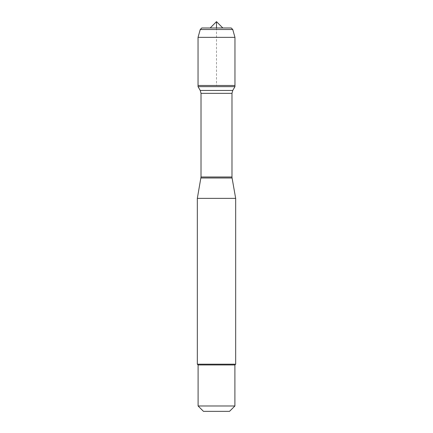 <?xml version="1.0" encoding="UTF-8"?>
<svg xmlns="http://www.w3.org/2000/svg" width="433" height="433" viewBox="0 0 433 433"><rect width="100%" height="100%" fill="white"/><g stroke="black" fill="none" stroke-linecap="round" stroke-linejoin="round"><path stroke-width="0.32" stroke-dasharray="2.17 1.62" d="M234.957 86.643L198.043 86.643M198.043 85.48L234.957 85.48L198.043 85.48M197.329 198.368L235.671 198.368M235.671 364.196L197.329 364.196M203.467 411.35L229.533 411.35M198.097 405.981L234.903 405.981M234.903 364.959L198.097 364.959M216.5 27.977L216.5 85.48L198.043 85.48L198.043 37.357L234.957 37.357M222.827 27.977L210.173 27.977L222.827 27.977M201.778 27.977L231.222 27.977M232.754 29.509L200.246 29.509M200.923 177.985L232.077 177.985M231.985 176.989L201.015 176.989M201.015 93.328L231.985 93.328M232.759 90.454L200.241 90.454"/><path stroke-width="0.65" d="M198.043 86.643L234.957 86.643L234.957 85.48L198.043 85.48L198.043 86.643L200.241 90.454L201.015 93.328L201.015 176.989L197.329 198.368L197.329 364.196L235.671 364.196L235.671 198.368L197.329 198.368M200.923 177.985L232.077 177.985L235.671 198.368M234.903 405.981L229.533 411.35L203.467 411.35L198.097 405.981L234.903 405.981L234.903 364.959L235.671 364.196M198.097 405.981L198.097 364.959L234.903 364.959M200.246 29.509L232.754 29.509L231.222 27.977L201.778 27.977L200.246 29.509L198.043 37.357L198.043 85.48L234.957 85.48L234.957 37.357L198.043 37.357L200.246 29.509L201.778 27.977L210.173 27.977L216.5 21.65L216.5 27.977M210.173 27.977L216.5 21.65L222.827 27.977M232.754 29.509L234.957 37.357M201.015 176.989L231.985 176.989L231.985 93.328L201.015 93.328M200.241 90.454L232.759 90.454L234.957 86.643M231.985 93.328L232.759 90.454M232.077 177.985L231.985 176.989M198.097 364.959L197.329 364.196"/></g></svg>
